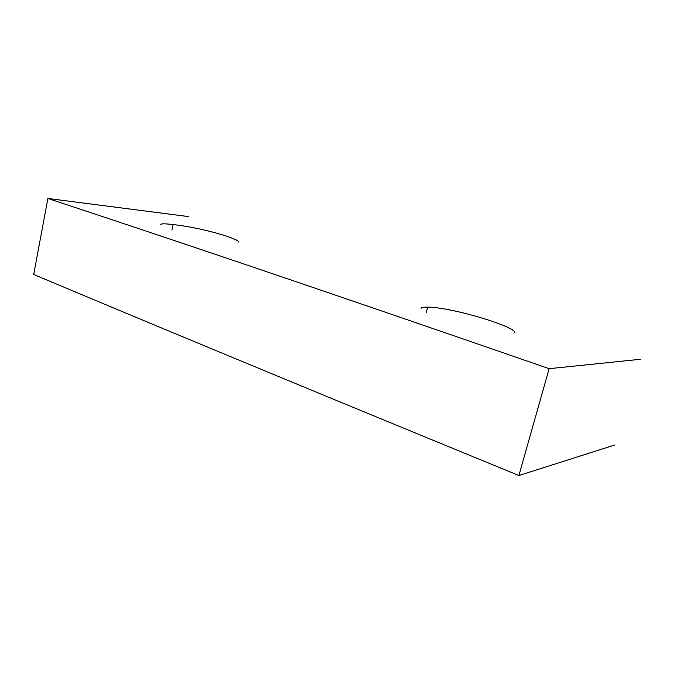 <?xml version="1.0" encoding="UTF-8"?>
<svg xmlns="http://www.w3.org/2000/svg" width="674" height="674" viewBox="0 0 674 674"><rect width="100%" height="100%" fill="white"/><g stroke="black" fill="none" stroke-linecap="round" stroke-linejoin="round"><path stroke-width="1.01" d="M518.887 475.524C285.734 379.841 146.241 321.759 33.7 274.495L47.896 198.476C163.521 236.608 307.369 284.933 549.141 368.678L518.887 475.524L614.983 444.933M171.954 230.028L173.117 224.577C200.633 227.357 239.371 238.764 238.941 242.21M426.221 312.677L427.636 307.1C452.953 307.437 515.054 326.57 514.843 332.493M421.031 308.465C421.208 307.529 423.407 307.074 427.636 307.1M160.766 224.45C161.111 223.591 165.231 223.633 173.117 224.577M188.273 216.556L47.896 198.476M549.141 368.678L640.3 359.301"/></g></svg>
